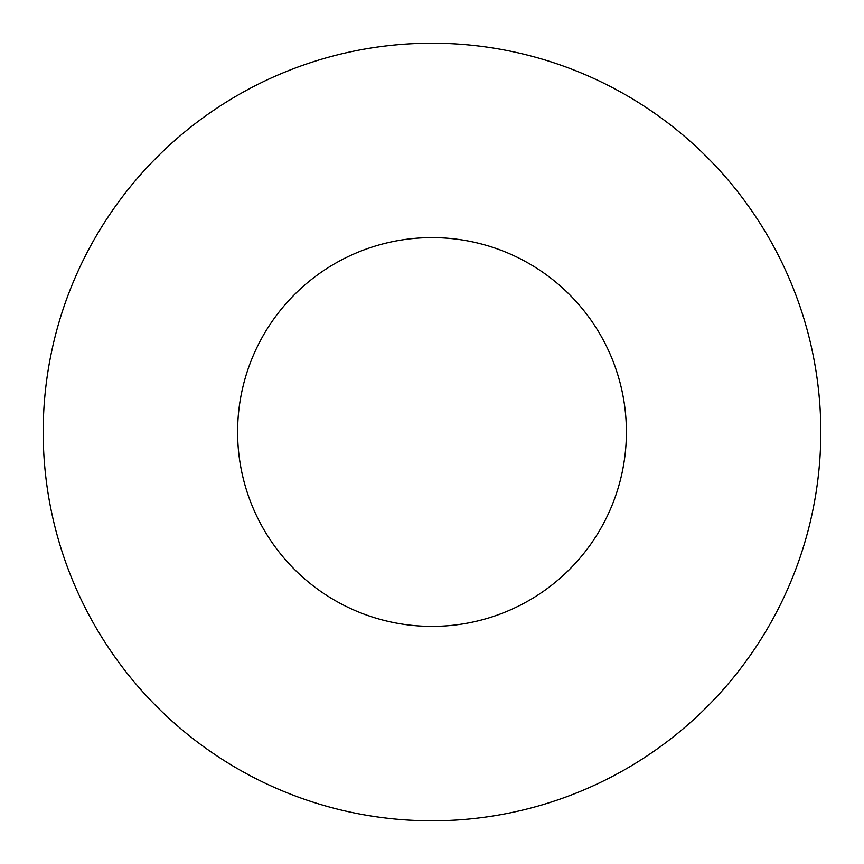 <?xml version="1.0" encoding="UTF-8"?>
<svg xmlns="http://www.w3.org/2000/svg" width="864" height="864" viewBox="0 0 864 864"><rect width="100%" height="100%" fill="white"/><g stroke="black" fill="none" stroke-linecap="round" stroke-linejoin="round"><path stroke-width="1.3" d="M626.4 432A194.4 194.4 0 0 0 432 237.6A194.4 194.4 0 0 0 237.6 432A194.4 194.4 0 0 0 432 626.4A194.4 194.4 0 0 0 626.4 432M820.8 432A388.8 388.8 0 0 0 432 43.2A388.8 388.8 0 0 0 43.2 432A388.8 388.8 0 0 0 432 820.8A388.8 388.8 0 0 0 820.8 432"/></g></svg>

